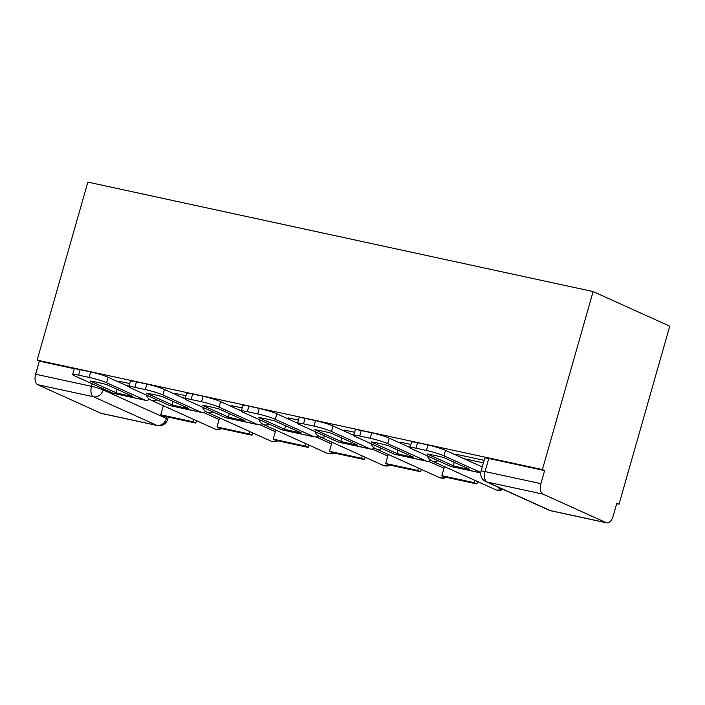<?xml version="1.0" encoding="UTF-8"?>
<svg xmlns="http://www.w3.org/2000/svg" width="705" height="705" viewBox="0 0 705 705"><rect width="100%" height="100%" fill="white"/><g stroke="black" fill="none" stroke-linecap="round" stroke-linejoin="round"><path stroke-width="1.06" d="M616.663 503.696L619.043 504.216L669.75 326.195L593.116 291.562L542.409 469.583L37.136 360.14L87.843 182.119L593.116 291.562M100.93 413.262L156.792 425.362A8.812 4.829 102.2 0 0 157.33 425.538L101.467 413.438A8.812 4.829 -77.8 0 1 100.93 413.262L37.709 384.683A8.812 4.829 -77.8 0 1 35.638 374.232L91.5 386.331A8.812 0.864 15.9 0 1 103.177 389.909L166.406 418.479A8.812 0.864 15.9 0 1 167.675 419.334L168.31 417.104M37.136 360.14L39.365 361.154L35.638 374.232M606.212 522.696L542.982 494.126L487.12 482.026L550.349 510.596L606.212 522.696A8.812 4.829 102.2 0 0 606.749 522.881A8.812 4.829 102.2 0 0 613.077 516.28L616.804 503.203L619.043 504.216M544.639 470.587L488.776 458.488A8.812 0.864 -164.1 0 0 484.776 458.1L481.048 471.178A8.812 0.864 15.9 0 1 485.058 471.566L540.92 483.665L544.639 470.587L542.409 469.583M540.92 483.665A8.812 4.829 102.2 0 0 542.982 494.126M484.132 460.321L456.681 454.417M410.856 444.45L400.466 442.238M354.633 432.28L344.243 430.068M298.409 420.101L288.019 417.889M242.185 407.922L231.795 405.71M185.97 395.743L175.58 393.531M129.746 383.564L119.356 381.352M39.365 361.154L74.897 368.847M462.533 468.005A27.328 2.661 -164.1 0 0 469.83 469.354L443.877 457.624A27.328 2.661 15.9 0 0 427.3 454.038L453.253 465.758A27.328 2.661 -164.1 0 0 462.533 468.005M456.699 454.381L456.435 455.289M498.285 487.217L498.1 487.851L504.049 489.825M498.1 487.851L501.149 488.512M409.957 447.596L411.517 442.114A13.219 1.287 15.9 0 1 417.536 442.714L415.968 448.195A13.219 1.287 -164.1 0 0 409.957 447.596A13.219 1.287 -164.1 0 0 411.861 448.882L450.292 466.252A11.016 6.037 102.2 0 0 450.962 466.472L480.731 472.914M482.246 466.948L445.498 450.345L443.938 455.827L480.784 472.482M443.938 455.827A13.219 1.287 -164.1 0 0 426.419 450.46L427.988 444.97A13.219 1.287 15.9 0 1 445.498 450.345M415.968 448.195L426.419 450.46M417.536 442.714L427.988 444.97M454.24 462.304L453.253 465.758M406.309 455.827A27.328 2.661 -164.1 0 0 413.606 457.175L387.662 445.445A27.328 2.661 15.9 0 0 371.077 441.859L397.03 453.588A27.328 2.661 -164.1 0 0 406.309 455.827M400.475 442.202L400.22 443.11M444.467 466.604L441.876 475.681L444.785 476.994L476.862 483.938L477.541 481.55M441.876 475.681L473.954 482.625L476.862 483.938M474.632 480.237L473.954 482.625M353.734 435.426L355.302 429.935A13.219 1.287 15.9 0 1 361.312 430.535L359.753 436.016A13.219 1.287 -164.1 0 0 353.734 435.426A13.219 1.287 -164.1 0 0 355.637 436.703L394.069 454.073A11.016 6.037 102.2 0 0 394.738 454.293L426.816 461.237A11.016 6.037 102.2 0 0 430.526 460.101M409.984 447.525L389.275 438.166L387.715 443.648L426.146 461.017A11.016 6.037 102.2 0 0 426.816 461.237M387.715 443.648A13.219 1.287 -164.1 0 0 370.204 438.281L371.764 432.799A13.219 1.287 15.9 0 1 389.275 438.166M359.753 436.016L370.204 438.281M361.312 430.535L371.764 432.799M398.017 450.125L397.03 453.588M350.085 443.648A27.328 2.661 -164.1 0 0 357.391 444.996L331.438 433.267A27.328 2.661 15.9 0 0 314.862 429.68L340.806 441.409A27.328 2.661 -164.1 0 0 350.085 443.648M344.251 430.024L343.996 430.931M388.243 454.425L385.661 463.502L388.561 464.815L420.638 471.76L421.317 469.38M385.661 463.502L417.73 470.447L420.638 471.76M418.409 468.067L417.73 470.447M297.51 423.247L299.079 417.765A13.219 1.287 15.9 0 1 305.089 418.356L303.529 423.837A13.219 1.287 -164.1 0 0 297.51 423.247A13.219 1.287 -164.1 0 0 299.422 424.525L337.845 441.894A11.016 6.037 102.2 0 0 338.515 442.114L370.592 449.059A11.016 6.037 102.2 0 0 374.302 447.931M353.76 435.346L333.06 425.987L331.491 431.469L369.922 448.838A11.016 6.037 102.2 0 0 370.592 449.059M331.491 431.469A13.219 1.287 -164.1 0 0 313.981 426.102L315.54 420.621A13.219 1.287 15.9 0 1 333.06 425.987M303.529 423.837L313.981 426.102M305.089 418.356L315.54 420.621M341.793 437.955L340.806 441.409M293.862 431.469A27.328 2.661 -164.1 0 0 301.167 432.817L275.214 421.096A27.328 2.661 15.9 0 0 258.638 417.501L284.591 429.23A27.328 2.661 -164.1 0 0 293.862 431.469M288.028 417.853L287.772 418.752M332.02 442.255L329.438 451.323L332.337 452.636L364.414 459.581L365.093 457.201M329.438 451.323L361.515 458.268L364.414 459.581M362.194 455.888L361.515 458.268M241.295 411.068L242.855 405.587A13.219 1.287 15.9 0 1 248.865 406.177L247.305 411.658A13.219 1.287 -164.1 0 0 241.295 411.068A13.219 1.287 -164.1 0 0 243.199 412.346L281.621 429.715A11.016 6.037 102.2 0 0 282.3 429.935L314.368 436.888A11.016 6.037 102.2 0 0 318.078 435.752M297.536 423.167L276.836 413.809L275.276 419.299L313.699 436.659A11.016 6.037 102.2 0 0 314.368 436.888M275.276 419.299A13.219 1.287 -164.1 0 0 257.757 413.923L259.317 408.442A13.219 1.287 15.9 0 1 276.836 413.809M247.305 411.658L257.757 413.923M248.865 406.177L259.317 408.442M285.569 425.776L284.591 429.23M237.638 419.299A27.328 2.661 -164.1 0 0 244.943 420.647L218.991 408.918A27.328 2.661 15.9 0 0 202.414 405.322L228.367 417.052A27.328 2.661 -164.1 0 0 237.638 419.299M231.813 405.675L231.548 406.582M275.796 430.076L273.214 439.144L276.122 440.458L308.191 447.402L308.869 445.022M273.214 439.144L305.291 446.089L308.191 447.402M305.97 443.709L305.291 446.089M185.071 398.889L186.631 393.408A13.219 1.287 15.9 0 1 192.65 393.998L191.081 399.479A13.219 1.287 -164.1 0 0 185.071 398.889A13.219 1.287 -164.1 0 0 186.975 400.167L225.406 417.536A11.016 6.037 102.2 0 0 226.076 417.757L258.153 424.71A11.016 6.037 102.2 0 0 261.855 423.573M241.313 410.989L220.612 401.638L219.052 407.12L257.475 424.489A11.016 6.037 102.2 0 0 258.153 424.71M219.052 407.12A13.219 1.287 -164.1 0 0 201.533 401.744L203.102 396.263A13.219 1.287 15.9 0 1 220.612 401.638M191.081 399.479L201.533 401.744M192.65 393.998L203.102 396.263M229.345 413.597L228.367 417.052M181.423 407.12A27.328 2.661 -164.1 0 0 188.72 408.468L162.767 396.739A27.328 2.661 15.9 0 0 146.191 393.152L172.143 404.873A27.328 2.661 -164.1 0 0 181.423 407.12M175.589 393.496L175.325 394.403M219.572 417.898L216.99 426.966L219.898 428.279L251.976 435.232L252.654 432.844M216.99 426.966L249.068 433.919L251.976 435.232M249.746 431.531L249.068 433.919M128.848 386.71L130.407 381.229A13.219 1.287 15.9 0 1 136.426 381.819L134.867 387.309A13.219 1.287 -164.1 0 0 128.848 386.71A13.219 1.287 -164.1 0 0 130.751 387.997L169.182 405.357A11.016 6.037 102.2 0 0 169.852 405.587L201.93 412.531A11.016 6.037 102.2 0 0 205.64 411.394M185.089 398.81L164.388 389.46L162.829 394.941L201.26 412.31A11.016 6.037 102.2 0 0 201.93 412.531M162.829 394.941A13.219 1.287 -164.1 0 0 145.309 389.574L146.878 384.084A13.219 1.287 15.9 0 1 164.388 389.46M134.867 387.309L145.309 389.574M136.426 381.819L146.878 384.084M173.13 401.418L172.143 404.873M125.199 394.941A27.328 2.661 -164.1 0 0 132.496 396.289L106.552 384.56A27.328 2.661 15.9 0 0 89.967 380.973L115.92 392.703A27.328 2.661 -164.1 0 0 125.199 394.941M119.365 381.317L119.11 382.225M163.357 405.719L160.766 414.787L163.675 416.1L195.752 423.053L196.431 420.665M160.766 414.787L192.844 421.74L195.752 423.053M193.522 419.352L192.844 421.74M72.624 374.54L74.192 369.05A13.219 1.287 15.9 0 1 80.203 369.649L78.643 375.13A13.219 1.287 -164.1 0 0 72.624 374.54A13.219 1.287 -164.1 0 0 74.527 375.818L112.959 393.187A11.016 6.037 102.2 0 0 113.628 393.408L145.706 400.352A11.016 6.037 102.2 0 0 149.416 399.215M128.874 386.64L108.165 377.281L106.605 382.762L145.036 400.132A11.016 6.037 102.2 0 0 145.706 400.352M106.605 382.762A13.219 1.287 -164.1 0 0 89.094 377.395L90.654 371.905A13.219 1.287 15.9 0 1 108.165 377.281M78.643 375.13L89.094 377.395M80.203 369.649L90.654 371.905M116.907 389.239L115.92 392.703M103.468 388.896L103.177 389.909A8.812 7.323 -65.7 0 1 93.571 396.783L37.709 384.683M166.882 416.796L166.406 418.479A8.812 7.323 -65.7 0 1 156.792 425.362L93.571 396.783A8.812 4.829 -77.8 0 1 91.5 386.331L92.223 383.811M203.516 412.495L219.105 419.545M259.74 424.674L275.329 431.724M315.955 436.853L331.553 443.903M372.178 449.032L387.776 456.082M428.402 461.211L443.991 468.252M502.674 489.526A8.812 8.812 0 0 1 495.307 489.578A8.812 7.323 -65.7 0 0 496.532 489.984A8.812 7.323 -65.7 0 0 501.325 489.235M495.307 489.578L432.077 461.008A8.812 7.323 -65.7 0 0 433.302 461.414A8.812 7.323 114.3 0 0 438.025 460.7M446.45 477.355A8.812 8.812 0 0 1 439.083 477.4A8.812 7.323 -65.7 0 0 440.308 477.805A8.812 7.323 -65.7 0 0 445.111 477.065M439.083 477.4L375.853 448.829A8.812 7.323 -65.7 0 0 377.078 449.235A8.812 7.323 114.3 0 0 381.802 448.53M390.235 465.177A8.812 8.812 0 0 1 382.859 465.229A8.812 7.323 -65.7 0 0 384.084 465.635A8.812 7.323 -65.7 0 0 388.887 464.886M382.859 465.229L319.629 436.651A8.812 7.323 -65.7 0 0 320.854 437.056A8.812 7.323 114.3 0 0 325.578 436.351M334.011 452.998A8.812 8.812 0 0 1 326.635 453.051A8.812 7.323 -65.7 0 0 327.86 453.456A8.812 7.323 -65.7 0 0 332.663 452.707M326.635 453.051L263.406 424.472A8.812 7.323 -65.7 0 0 264.639 424.877A8.812 7.323 114.3 0 0 269.354 424.172M277.788 440.819A8.812 8.812 0 0 1 270.412 440.872A8.812 7.323 -65.7 0 0 271.645 441.277A8.812 7.323 -65.7 0 0 276.439 440.528M270.412 440.872L207.191 412.293A8.812 7.323 -65.7 0 0 208.416 412.698A8.812 7.323 114.3 0 0 213.139 411.993M221.564 428.64A8.812 8.812 0 0 1 214.197 428.693A8.812 7.323 -65.7 0 0 215.422 429.098A8.812 7.323 -65.7 0 0 220.224 428.349M214.197 428.693L150.967 400.123A8.812 7.323 -65.7 0 0 152.192 400.528A8.812 7.323 114.3 0 0 156.915 399.814M488.776 458.488L485.058 471.566A8.812 4.829 -77.8 0 0 487.12 482.026A8.812 7.323 114.3 0 1 485.895 481.621L549.125 510.2A8.812 8.812 0 0 0 550.887 510.781L606.749 522.881M550.887 510.781A8.812 4.829 102.2 0 1 550.349 510.596A8.812 7.323 114.3 0 1 549.125 510.2M463.775 458.602L483.418 462.859M450.292 466.252L480.739 472.843M407.552 446.424L410.134 446.988M394.069 454.073L426.146 461.017M351.328 434.245L353.91 434.809M337.845 441.894L369.922 448.838M295.104 422.066L297.686 422.63M281.621 429.715L313.699 436.659M238.88 409.896L241.471 410.451M225.406 417.536L257.475 424.489M182.666 397.717L185.248 398.272M169.182 405.357L201.26 412.31M126.442 385.538L129.024 386.093M112.959 393.187L145.036 400.132M427.389 455.897A8.812 8.812 0 0 0 432.077 461.008M371.165 443.718A8.812 8.812 0 0 0 375.853 448.829M314.95 431.539A8.812 8.812 0 0 0 319.629 436.651M258.726 419.369A8.812 8.812 0 0 0 263.406 424.472M202.502 407.19A8.812 8.812 0 0 0 207.191 412.293M146.279 395.012A8.812 8.812 0 0 0 150.967 400.123M157.33 425.538A8.812 8.812 0 0 0 167.675 419.334M481.048 471.178A8.812 8.812 0 0 0 485.895 481.621"/></g></svg>
